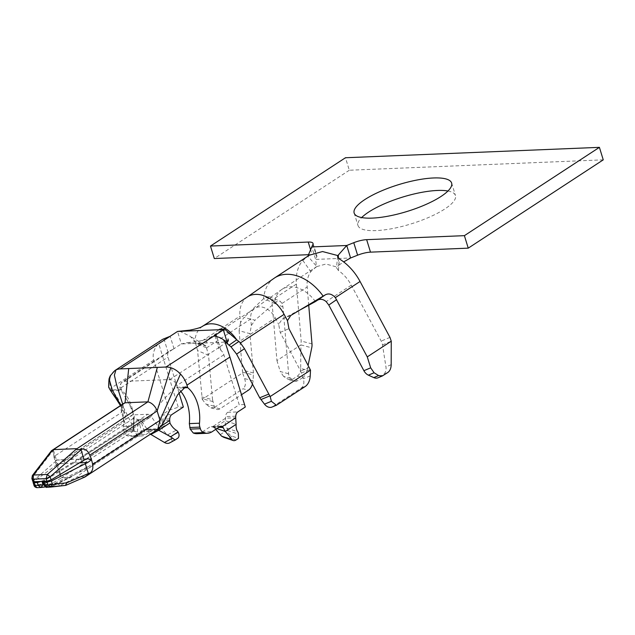 <?xml version="1.0" encoding="UTF-8"?>
<svg xmlns="http://www.w3.org/2000/svg" width="635" height="635" viewBox="0 0 635 635"><rect width="100%" height="100%" fill="white"/><g stroke="black" fill="none" stroke-linecap="round" stroke-linejoin="round"><path stroke-width="0.48" stroke-dasharray="3.17 2.38" d="M157.694 429.411L159.226 428.006L151.138 416.314L163.386 399.494L175.673 387.413L177.578 388.064L176.808 385.564A6.802 4.723 -123.2 0 0 169.807 379.524L124.103 381.397A6.802 4.723 -123.2 0 0 122.301 381.952A6.802 4.723 -123.2 0 0 120.944 387.85L121.714 390.35L111.554 390.763A33.996 22.574 -92.3 0 1 123.309 426.323A6.802 4.516 87.7 0 0 123.69 430.22L124.182 431.816A6.802 4.516 87.7 0 0 127.254 435.705A20.399 13.549 87.7 0 0 131.143 436.388A20.399 13.549 87.7 0 0 136.073 434.753L143.708 429.76A5.437 3.612 -92.3 0 1 145.018 429.323A5.437 3.612 -92.3 0 1 146.32 429.625L159.52 420.918L161.6 427.411A13.597 9.755 61.8 0 0 167.854 434.689A5.437 3.905 -118.2 0 1 170.029 436.967L172.466 441.071L170.005 442.682L177.475 438.388L172.466 441.071M172.752 349.44L124.103 381.397M178.951 392.708L167.989 357.076A6.802 4.723 56.8 0 1 168.14 352.552L169.664 350.964L172.76 349.425M169.807 379.524L218.9 347.551L220.956 350.393A6.802 4.723 56.8 0 1 223.853 354.79L239.228 404.765L227.648 412.337A5.437 3.612 87.7 0 0 225.592 416.608A13.597 9.033 87.7 0 0 225.544 418.211L225.25 420.68A13.597 7.31 108.7 0 0 226.87 428.141A5.437 2.929 -71.3 0 1 227.513 430.205A5.437 3.778 56.8 0 0 231.981 436.158L238.49 438.372M218.916 347.535L218.773 348.29M143.708 429.76L153.861 429.347L146.233 434.34A20.399 13.549 -92.3 0 1 141.303 435.975A20.399 13.549 -92.3 0 1 137.414 435.292L134.342 431.403L133.469 425.902A33.996 22.574 87.7 0 0 121.714 390.35L120.682 389.66L110.371 389.93L110.506 390.406L124.127 408.694L133.739 427.942L133.31 430.197M197.167 433.689A20.399 13.549 87.7 0 0 202.097 432.054L209.725 427.061L219.885 426.641M183.213 387.834L177.578 388.064A33.996 22.574 -92.3 0 1 180.324 390.795M169.942 422.942L161.6 427.411L150.765 434.499L146.336 429.681M156.48 429.189L157.528 429.522M161.155 426.125L156.472 429.212A5.437 3.612 -92.3 0 0 155.178 428.911L145.018 429.323M215.725 429.363L214.416 427.768L212.344 426.903L225.544 418.211L235.704 417.798M227.505 429.911L220.131 434.737M153.861 429.347A5.437 3.612 -92.3 0 1 155.178 428.911M219.932 426.617L212.344 426.926A5.437 3.612 87.7 0 0 211.042 426.625A5.437 3.612 87.7 0 0 209.725 427.061M223.941 437.396L229.513 437.777L231.981 436.158M169.68 420.497L159.52 420.918A13.597 9.033 -92.3 0 1 159.568 419.306A5.437 3.612 -92.3 0 1 161.631 415.036L171.783 414.623M146.32 429.625L156.472 429.212M216.884 428.609L214.416 427.768L225.25 420.68L236.109 424.363M157.012 429.331L147.153 430.625M212.852 427.045L218.861 427.315M159.226 428.006L169.156 410.908M84.304 477.385L156.559 429.958M120.753 405.4L125.468 415.925L124.468 421.783L121.587 412.417A10.874 7.556 56.8 0 1 123.865 403.368L122.865 405.027L121.587 412.417L53.848 456.589L55.07 461.272L56.459 460.137L55.769 461.2L52.618 450.969L32.218 477.512L32.322 475.607M122.69 404.138L122.865 405.027M151.13 416.306L149.519 417.687A1.961 1.365 -123.2 0 0 149.741 415.631A1.961 1.365 -123.2 0 0 147.868 414.258L132.628 414.885A1.961 1.365 -123.2 0 0 132.128 415.028M81.994 461.677L149.519 417.687M128.611 402.519L125.92 398.208C128.413 402.519 135.866 413.917 132.104 415.052A1.961 1.365 -123.2 0 0 131.715 416.727A1.961 1.365 -123.2 0 0 133.096 418.354L133.882 418.124L134.239 416.044L128.611 402.519L120.682 389.66M149.13 417.767L140.541 419.465L148.677 431.538L144.605 431.705L140.176 419.497L73.493 463.082L79.518 462.836M148.677 431.538L156.273 430.149M84.955 476.79L76.954 477.123C80.835 473.591 86.043 469.797 92.583 465.733L144.605 431.705M84.463 477.202L65.389 485.418L59.801 485.64L76.954 477.123M114.856 370.57A20.399 14.176 -123.2 0 0 110.331 377.047L109.069 378.801M110.331 377.047A20.399 14.176 -123.2 0 0 110.784 388.263L111.554 390.763L110.371 389.93M54.062 456.589L53.022 450.088L52.427 450.318C51.094 450.985 51.141 450.906 52.57 450.096M53.499 450.334L53.022 450.088M134.08 417.012L133.556 429.062M132.628 414.885L63.786 459.827L79.161 459.2L147.868 414.258M65.04 463.383L63.881 459.676L132.112 415.044M133.342 430.808C129.222 429.45 126.27 426.442 124.468 421.783L56.729 465.955L55.07 461.272L57.571 463.74L64.897 463.431L133.882 418.124L133.31 430.157M82.304 461.161L80.201 459.018L79.192 459.184L86.598 458.907M92.583 465.733L57.404 483.211L59.801 485.64L46.926 487.236L44.895 484.751L43.577 481.124L73.493 463.082M133.699 430.895L60.896 478.171C59.126 478.33 58.944 477.488 60.341 475.663L60.658 474.131M60.714 474.139L56.944 465.955M52.427 450.318A2.723 1.961 -142.5 0 0 52.618 450.969L53.022 450.12M32.758 481.346L55.769 461.2M56.459 460.137L63.786 459.827M64.897 463.431L71.763 463.161L138.454 419.552M138.454 419.568L141.557 431.832L137.485 431.998L138.081 419.568L133.89 418.386M60.682 474.131L59.92 474.686L56.832 464.669L57.571 463.74M60.341 475.663L59.92 474.686L44.895 483.703L34.584 485.164L35.163 485.569M56.832 464.669L33.52 481.711L34.584 485.164L36.981 487.64L47.53 486.148L44.895 483.703M62.103 477.726L70.104 477.401L53.181 485.91L47.569 486.14M133.413 431.078L137.485 431.998M141.557 431.832L89.535 465.852L70.104 477.401M33.187 480.624L32.218 477.512L31.885 478.504M41.561 481.425L71.763 463.161M43.847 484.719L54.84 483.314L53.189 485.91L45.41 486.902M41.172 487.442L40.632 487.489M71.612 476.79L53.189 485.91M202.509 326.319A30.591 21.265 -123.2 0 0 202.486 326.334A30.591 21.265 -123.2 0 0 194.858 341.535L190.254 336.32L179.205 330.954M228.346 340.924L227.132 342.027M239.101 330.716L242.61 372.935L202.248 399.336L197.564 350.599L195.588 343.21L206.502 347.853L205.7 346.154L203.795 344.527L187.658 342.551L181.372 343.932L177.53 331.438M195.588 343.21L194.858 341.535L205.7 346.154A16.994 11.811 56.8 0 1 209.939 337.709A16.994 11.811 56.8 0 1 228.973 345.202M240.53 322.564L239.093 330.708L249.912 333.645L251.349 325.493L254.976 320.199L244.007 317.397L240.538 322.564L239.951 316.151L196.247 344.734M290.766 315.484L282.25 319.08L278.686 324.374L280.186 332.407L300.617 371.038L303.3 378.746A8.834 6.302 -112.3 0 1 301.26 388.009L272.74 406.662A8.834 6.302 -112.3 0 1 271.986 407.067M201.739 396.907L212.542 399.725L208.542 355.267L197.564 350.599M206.526 347.901L208.542 355.267M212.542 399.725L214.225 406.202A8.834 5.04 104.6 0 0 216.987 409.464A8.834 5.04 104.6 0 0 219.924 408.829L241.506 394.708M252.452 384.08A8.834 5.04 104.6 0 0 253.063 380.802L253.452 372.967L249.912 333.645M219.924 408.829L214.527 407.416L243.038 388.763L248.444 390.176M216.551 336.59L219.718 346.877L225.473 343.114M172.839 349.393L181.372 343.932L227.084 342.059M219.718 346.877L218.956 347.504M302.728 377.611L297.998 380.706L292.592 379.262L297.323 376.158L302.728 377.611A8.834 5.016 105 0 0 307.118 370.134L300.673 368.403L300.926 344.908L276.931 360.577L272.01 302.276L271.669 300.252L269.256 296.64L265.66 297.315L263.612 298.656L244.007 317.397M282.25 319.08L300.823 309.539M274.598 277.924A44.188 30.71 -123.2 0 0 263.612 298.656L274.471 303.252L254.976 320.199M309.285 255.238L302.831 260.437A44.188 30.71 -123.2 0 0 296.378 284.083L301.18 341.027L300.934 344.892M308.745 305.435L307.189 286.98A30.591 21.265 56.8 0 1 310.825 271.653L315.373 267.652M315.42 301.577A30.591 21.265 56.8 0 0 282.043 289.306A30.591 21.265 56.8 0 0 282.027 289.314A30.591 21.265 56.8 0 0 274.471 303.252L276.519 301.911L280.083 301.236L282.075 303.411L282.972 306.919L288.608 373.769A8.834 5.016 105 0 0 290.639 378.341L294.037 380.857A8.834 5.016 105 0 0 295.037 381.341A8.834 5.016 105 0 0 297.998 380.706M338.28 258.056L338.836 265.16L336.558 267.811L338.415 270.518A30.591 21.265 56.8 0 1 351.274 285.178L381.19 341.09A8.834 6.302 -112.8 0 1 382.492 344.932L385.945 366.903A8.834 6.302 -112.8 0 1 383.484 374.309L387.874 372.459M383.135 375.555L378.746 377.404L383.484 374.309M378.746 377.404A8.834 6.302 -112.8 0 1 378.023 377.793M307.118 370.134L308.173 365.022M276.931 360.577L280.249 371.531L288.608 373.769M307.991 256.08L307.165 256.85L307.872 256.215L316.389 266.081L315.611 259.413L350.583 257.985M338.844 265.16L343.662 261.906M316.762 266.597L315.063 267.899L316.389 266.081M312.928 244.364L316.77 256.858L315.611 259.413L311.769 246.92M308.912 254.675L312.063 254.54L310.713 250.166M603.25 159.845L349.321 170.236L345.472 157.742M349.321 170.236L214.312 258.54M447.961 191.008A50.99 14.057 162.9 0 1 455.47 195.54A50.99 14.057 162.9 0 1 410.869 223.965A50.99 14.057 162.9 0 1 357.997 225.528A50.99 14.057 162.9 0 1 361.664 217.559M316.77 256.858A13.597 3.746 -17.1 0 0 316.873 255.897A13.597 3.746 -17.1 0 0 312.063 254.54M202.248 399.336L205.756 403.995L214.225 406.202M253.063 380.802L244.586 378.595L242.61 372.935M244.586 378.595C246.094 383.103 245.578 386.493 243.038 388.763M214.527 407.416L210.955 407.892L205.756 403.995M290.639 378.341L283.615 376.46L288.084 379.262L294.037 380.857M382.492 344.932L391.263 341.209M300.926 344.908L311.729 347.829M300.673 368.403C300.561 372.015 299.442 374.602 297.323 376.158M292.592 379.262L289.338 379.817L288.084 379.262M283.615 376.46L280.249 371.531M44.021 485.188L57.404 483.211M161.901 339.796A20.399 14.176 -123.2 0 0 158.615 343.313C153.821 348.964 152.194 354.576 153.741 360.164L169.116 410.139L161.631 415.036M183.364 407.051L178.284 407.257L158.615 343.313M224.639 340.614L244.308 404.551L239.228 404.765M244.308 404.551L245.293 407.019M169.116 410.139L178.284 407.257M120.944 387.85L167.989 357.076M223.853 354.79L176.808 385.564M124.182 431.816L134.342 431.403M133.85 429.808L123.69 430.22M202.097 432.054L212.257 431.633M123.309 426.323L133.469 425.902M136.073 434.753L146.233 434.34M137.414 435.292L127.254 435.705M236.022 439.984L229.513 437.777M170.029 436.967L178.371 432.498M227.536 430.49L238.379 434.173M169.728 418.894L159.568 419.306M167.854 434.689L176.205 430.22M235.744 416.187L225.592 416.608M227.648 412.337L237.808 411.917M226.87 428.141L237.72 431.832M51.07 487.045L50.554 487.085M60.896 478.171L47.609 486.14M54.84 483.314L89.535 465.852M247.515 296.878A30.591 21.265 -123.2 0 0 239.951 316.151M206.502 347.909L250.754 318.968A16.994 11.811 56.8 0 1 254.96 308.261A16.994 11.811 56.8 0 1 275.288 317.96L231.037 346.908M275.288 317.96L278.686 324.374M251.341 325.493L250.754 318.968M301.26 388.009L305.673 386.199M277.154 404.852L272.74 406.662M174.014 348.75L170.164 336.256M168.14 352.552L163.909 338.788M216.726 336.629L220.956 350.393M253.452 372.967L242.649 370.149M309.443 367.419L300.617 371.038M280.186 332.407L288.949 328.668M296.378 284.083L271.669 300.252M282.075 303.411L307.189 286.98M351.274 285.178L326.16 301.609M316.794 266.573L325.945 264.041L336.86 267.002M265.66 297.315L276.519 301.911M282.972 306.919L272.01 302.276M302.831 260.437L310.832 271.653M311.991 343.924L301.18 341.027M389.977 337.391L381.19 341.09M338.415 270.518L339.4 258.945M212.876 401.542L202.073 398.724M301.458 373.023L310.285 369.403M310.221 375.904L303.3 378.746M242.665 372.173L253.468 374.991M391.184 364.696L385.945 366.903M153.741 360.164L110.784 388.263M120.642 389.922C119.15 387.159 119.698 384.508 122.301 381.952L169.664 350.972M131.143 436.388L141.303 435.975M221.202 426.204L211.042 426.625M185.563 386.858L175.673 387.413M122.777 404.59L125.468 415.925M120.444 405.606L125.055 414.576M134.239 416.044L133.739 427.942M81.28 462.328L149.558 417.655M87.908 458.692L80.201 459.01M53.467 450.342L56.491 460.184M63.881 459.676L56.166 459.994M57.499 463.455L60.531 473.305M45.418 486.91L53.308 485.902M221.917 329.621L223.869 330.24L233.974 337.28M228.044 338.963L227.259 341.725M203.795 344.527L190.254 336.32M228.259 340.876L223.044 340.558L226.258 342.598M187.658 342.551C189.627 342.59 201.208 341.209 205.645 339.447L209.947 337.709L254.96 308.261M214.955 335.883L218.908 348.718M309.118 304.713L292.56 313.698M282.027 289.322L254.968 308.277M282.043 289.306L316.817 266.557M269.407 296.712L280.226 301.292M307.459 256.611L309.348 255.199M316.849 266.541L315.341 267.684M354.155 213.035L357.997 225.528M451.628 183.047L455.47 195.54M337.542 256.397L336.55 267.922M313.031 243.403L316.873 255.897M210.963 407.892L216.987 409.464M289.235 379.786L295.037 381.341"/><path stroke-width="0.95" d="M202.486 326.334L202.629 326.247C201.882 326.025 203.978 327.287 189.897 330.129L177.53 331.438L120.253 368.903L165.965 367.03L224.639 329.097L236.744 339.82A30.591 21.265 -123.2 0 0 202.605 326.255L247.515 296.878A30.591 21.265 -123.2 0 1 284.115 314.341L240.411 342.932L244.459 348.678L270.161 396.558L310.523 370.157L288.949 328.676M180.324 390.795A33.996 22.574 -92.3 0 1 189.333 423.616L190.206 429.117L193.278 433.006A20.399 13.549 87.7 0 0 197.167 433.689L207.32 433.276A20.399 13.549 -92.3 0 1 203.438 432.586A6.802 4.516 -92.3 0 1 200.366 428.704L199.874 427.101A6.802 4.516 -92.3 0 1 199.493 423.204A33.996 22.574 87.7 0 0 187.73 387.644L186.968 385.151A20.399 14.176 -123.2 0 0 180.467 374.039L160.02 420.33L92.734 464.487L91.527 459.78L87.709 462.51L51.435 480.973L52.499 484.434L50.856 487.077L48.054 485.045L52.499 484.434L66.762 482.806L65.453 485.41L51.07 487.045M222.512 426.561L225.274 431.451L232.029 439.698A8.16 4.389 108.7 0 0 233.212 440.539A8.16 4.389 108.7 0 0 236.022 439.984L238.49 438.372L238.379 434.173A5.437 2.929 108.7 0 0 237.72 431.832A13.597 7.31 -71.3 0 1 236.109 424.363L235.704 417.798L222.496 426.514A5.437 3.612 87.7 0 0 221.202 426.204A5.437 3.612 87.7 0 0 219.885 426.641L212.257 431.633A20.399 13.549 -92.3 0 1 207.32 433.276M170.005 442.682A8.16 5.858 -118.2 0 1 169.688 442.873A8.16 5.858 -118.2 0 1 164.425 442.46L150.408 434.173M157.012 429.331L170.656 436.761L178.03 431.935M170.656 436.761L175.014 440.007L177.673 438.269A5.461 3.794 56.8 0 0 178.213 432.213A5.461 3.921 61.8 0 0 176.212 430.205A13.597 9.755 -118.2 0 1 169.942 422.942L169.68 420.497L161.155 426.125M232.029 439.698L221.544 436.134L215.725 429.363M169.68 420.497A13.597 9.033 -92.3 0 1 169.728 418.894A5.437 3.612 -92.3 0 1 171.783 414.623L183.364 407.051L178.951 392.708M221.544 436.134L223.941 437.396M186.968 385.151L229.918 357.053L245.293 407.019L237.808 411.917A5.437 3.612 87.7 0 0 235.744 416.187A13.597 9.033 87.7 0 0 235.704 417.798M169.942 422.942L159.107 430.03L150.765 434.499M219.932 426.617L222.496 426.514M236.109 424.363L225.274 431.451L216.884 428.609M218.861 427.315L223.25 427.514M180.467 374.039A20.399 14.176 -123.2 0 0 170.744 367.689L157.139 410.964L160.02 420.33L157.734 429.387C159.218 428.831 161.33 426.212 164.068 421.521L177.673 394.708L185.563 386.858L187.73 387.644L183.213 387.834M157.337 367.387L147.907 401.852L76.327 449.12C77.105 449.842 78.549 449.858 80.653 449.167L81.994 448.913C85.86 449.191 88.4 451.263 89.614 455.128M92.496 464.502C93.369 467.876 92.646 470.678 90.305 472.916M88.432 474.512A2.723 1.659 -113.3 0 0 88.336 473.527L90.313 472.916L84.463 477.202M157.734 429.387L84.915 477.02L65.881 485.315M128.714 368.554L125.047 402.788L53.459 449.62L76.311 448.683M52.427 450.318C51.094 450.985 51.141 450.906 52.57 450.096L33.409 475.02L32.322 475.607L51.483 450.715L123.865 403.368A10.874 7.556 56.8 0 1 125.047 402.788L147.907 401.852A10.874 7.556 56.8 0 1 157.139 410.964L89.845 455.112L91.527 459.78L87.892 458.7L84.185 460.034L51.102 479.893L46.871 481.203L33.98 481.735L32.758 481.346M120.253 368.903A20.399 14.176 -123.2 0 0 115.943 369.959L114.371 375.174L116.388 384.056L122.69 404.138M65.865 485.323L65.453 485.41M115.943 369.959A20.399 14.176 -123.2 0 0 114.856 370.57L110.188 375.896L109.069 378.801L112.347 390.215L120.753 405.4M52.57 450.096L53.459 449.62M82.002 448.929L81.042 449.802L84.185 460.034M80.653 449.167L81.042 449.802L50.141 476.774L46.077 478.631L33.187 479.155L31.885 478.504L32.353 475.567M33.98 481.735L33.187 479.155L33.401 475.028L47.292 474.456L50.141 476.774L51.102 479.893M81.994 461.677L80.272 462.804L82.304 461.161M79.518 462.836L87.709 462.51M43.236 481.354L42.847 481.965L44.045 482.267L47.165 482.14L51.435 480.973M44.045 482.267L45.093 485.164L46.815 487.243L65.54 485.402M33.496 481.727L33.068 482.354L34.068 485.592M33.52 481.711L34.266 482.671L37.386 482.544L41.997 481.187M45.41 486.902L41.172 487.442M42.045 481.401L42.918 484.838L40.902 487.482L38.116 485.45L37.386 482.544M41.037 487.466L45.418 486.91M225.473 343.114L228.346 340.924L228.044 338.963M227.132 342.027L227.838 344.178L231.013 346.853L238.831 341.44L240.411 342.932M228.973 345.202L236.744 339.82L238.831 341.44M288.949 328.668L287.449 320.643L290.766 315.484L325.255 294.878C328.684 293.068 332.049 293.989 335.344 297.64L367.268 356.878L391.263 341.209L389.977 337.391L360.061 281.48A44.188 30.71 -123.2 0 0 339.4 258.945L337.55 256.357L337.844 255.587L346.742 245.491L311.769 246.92L307.872 256.215M264.47 404.146L271.391 401.312L276.423 405.241L271.986 407.067A8.834 6.302 -112.3 0 1 264.47 404.146L259.707 397.796L236.601 354.124L231.061 346.893M241.506 394.708L248.444 390.176A8.834 5.04 104.6 0 0 252.452 384.08M310.523 370.157L310.221 375.904C309.928 380.492 308.412 383.921 305.673 386.199L276.423 405.241M114.856 370.57L161.901 339.796A20.399 14.176 -123.2 0 1 163.909 338.788L170.053 336.328M215.765 334.454L214.892 335.685L216.702 336.621M300.823 309.539L315.42 301.577L323.207 296.22A44.188 30.71 -123.2 0 0 274.606 277.924L247.515 296.878M382.484 375.912L378.023 377.793A8.834 6.302 -112.8 0 1 373.769 377.595L368.387 375.158A8.834 6.302 -112.8 0 1 363.895 370.689L328.771 305.046L326.16 301.609C323.151 299.109 320.246 298.656 317.46 300.236L315.42 301.577M391.263 341.209L391.184 364.696C391.096 368.308 389.993 370.896 387.874 372.459L382.421 375.936L378.611 375.555L374.094 372.753L368.387 375.158M308.173 365.022L311.729 347.829A8.834 5.016 105 0 0 311.991 343.924L308.745 305.435M363.895 370.689L370.681 367.832L367.268 356.878M338.384 254.968L338.28 258.056M343.662 261.906L350.583 257.985L357.608 255.191L353.766 242.697A13.597 3.746 162.9 0 1 366.649 239.657L464.399 235.656L599.408 147.352L345.472 157.742L210.471 246.055L308.221 242.054A13.597 3.746 162.9 0 1 313.031 243.403A13.597 3.746 162.9 0 1 312.928 244.364L311.769 246.92M350.583 257.985L346.742 245.491L353.766 242.697M433.578 177.967A50.99 14.057 162.9 0 1 451.628 183.047A50.99 14.057 162.9 0 1 407.027 211.471A50.99 14.057 162.9 0 1 354.155 213.035A50.99 14.057 162.9 0 1 379.936 191.579A50.99 14.057 162.9 0 1 433.578 177.967M210.471 246.055L214.312 258.54L308.912 254.675M366.649 239.657L370.499 252.151L468.241 248.15L464.399 235.656M468.241 248.15L603.25 159.845L599.408 147.352M361.664 217.559A50.99 14.057 162.9 0 1 437.42 190.46A50.99 14.057 162.9 0 1 447.961 191.008M370.499 252.151A13.597 3.746 -17.1 0 0 357.608 255.191M271.391 401.312L270.161 396.558M370.681 367.832L374.094 372.753M76.327 449.12L47.292 474.456L46.077 478.631L46.871 481.203M47.165 482.14L48.054 485.045L44.021 485.188C45.696 487.124 46.625 487.807 46.807 487.243M34.584 485.164L38.116 485.45L43.847 484.719M40.632 487.489L36.981 487.64L35.163 485.569L34.266 482.671M229.918 357.053L224.639 340.614A20.399 14.176 -123.2 0 0 216.726 336.629M227.084 342.059L223.242 329.565L177.53 331.438M190.206 429.117L200.366 428.704M199.874 427.101L189.714 427.522M203.438 432.586L193.278 433.006M189.333 423.616L199.493 423.204M172.49 438.142L164.425 442.46M170.744 367.689A20.399 14.176 -123.2 0 0 165.965 367.03M85.257 463.502L88.336 473.527L66.762 482.806M50.554 487.085L46.926 487.236M287.449 320.643L284.115 314.341M244.459 348.678L236.601 354.124M259.707 397.796L268.534 394.176M215.876 334.383L216.551 336.59M335.344 297.64L360.061 281.48M337.852 255.587L322.532 251.539L309.308 255.222M317.46 300.236L325.255 294.878M336.637 299.633L328.771 305.046M310.713 250.166L308.221 242.054M269.692 395.962L260.866 399.582M373.769 377.595L378.603 375.555M233.212 440.539L224.115 437.451M169.688 442.873L174.903 440.079M109.069 378.801C108.514 385.445 108.514 388.326 109.085 387.445C108.037 387.136 114.324 396.296 115.967 398.534L120.444 405.606M110.506 390.406L111.133 391.351M224.639 329.097L219.496 329.2L221.917 329.621M226.258 342.598L227.838 344.178M274.598 277.924L309.372 255.183M31.877 478.472L32.766 481.354M44.061 485.299L42.87 482.028M34.044 485.505C34.377 486.616 35.322 487.331 36.878 487.648L40.759 487.489"/></g></svg>
